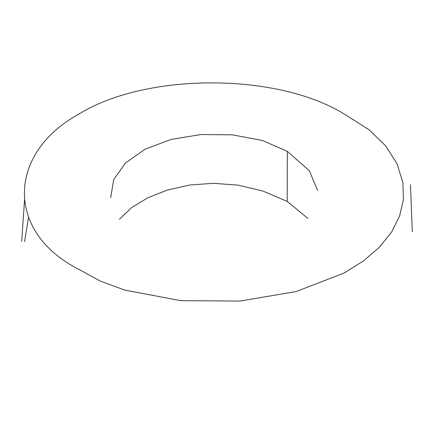 <?xml version="1.0" encoding="UTF-8"?>
<svg xmlns="http://www.w3.org/2000/svg" width="434" height="434" viewBox="0 0 434 434"><rect width="100%" height="100%" fill="white"/><g stroke="black" fill="none" stroke-linecap="round" stroke-linejoin="round"><path stroke-width="0.65" d="M347.45 116.052C279.762 71.816 145.976 72.538 79.2 113.92C8.127 152.524 4.063 231.789 79.699 269.807L100.482 281.161L124.949 290.151L180.859 300.675L239.997 301.055L296.048 291.577L343.842 273.149L363.334 261.024L379.327 247.282L391.506 232.201L399.6 216.11L403.425 199.374L402.861 182.383L397.018 163.716L385.717 145.949L369.112 129.799L347.45 116.052M24.554 241.629L28.568 217.212M307.95 218.438L287.232 201.436L262.852 191.009L237.919 185.112L213.197 183.289L189.452 185.079L167.443 190.027L147.934 197.682L131.686 207.577L119.464 219.268M287.232 201.436L287.308 151.363L262.44 140.513L232.434 134.838L200.899 134.529L170.936 139.466L145.135 149.182L125.551 162.918L113.719 179.567L110.659 197.709M317.596 190.369L309.344 170.725L287.308 151.363M21.7 241.391L24.537 200.128M412.3 231.837L410.477 184.645"/></g></svg>
